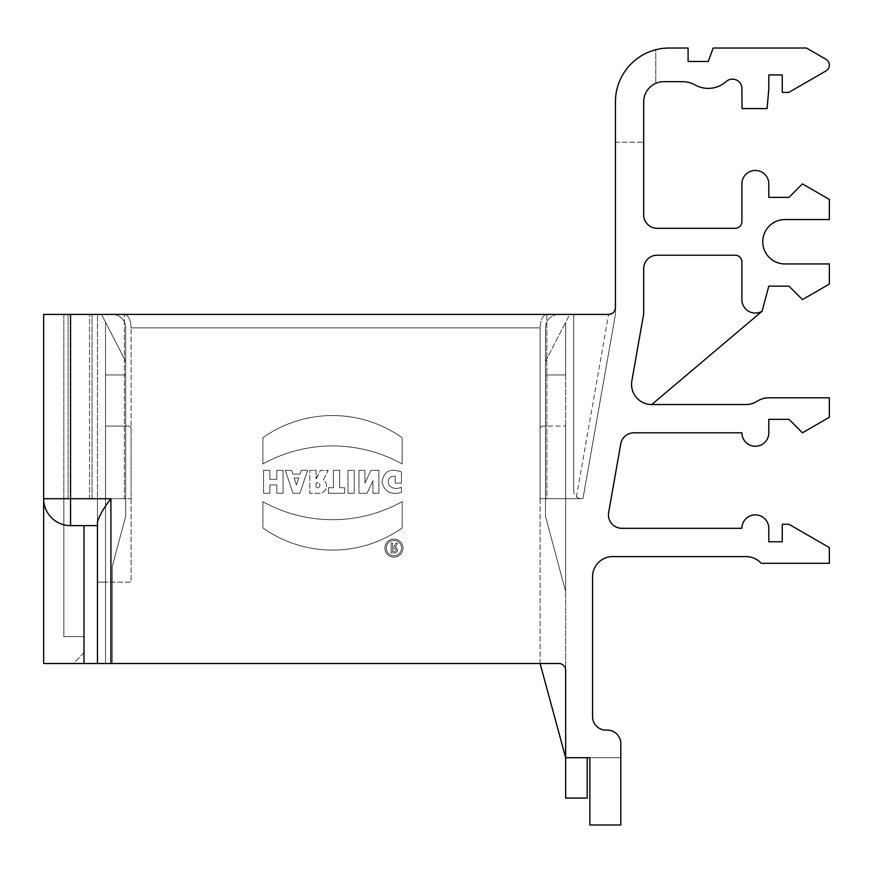 <?xml version="1.0" encoding="UTF-8"?>
<svg xmlns="http://www.w3.org/2000/svg" width="873" height="873" viewBox="0 0 873 873"><rect width="100%" height="100%" fill="white"/><g stroke="black" fill="none" stroke-linecap="round" stroke-linejoin="round"><path stroke-width="0.65" stroke-dasharray="4.37 3.27" d="M285.296 470.307L291.571 470.307L292.826 474.072L300.061 474.072L301.316 470.307L307.58 470.307L299.919 493.289L292.957 493.289L285.296 470.307L292.957 493.289L299.919 493.289L307.58 470.307L301.316 470.307L300.061 474.072L292.826 474.072L291.571 470.307L285.296 470.307L291.571 470.307L292.826 474.072L300.061 474.072L301.316 470.307L307.58 470.307L299.919 493.289L292.957 493.289L285.296 470.307L291.571 470.307L292.826 474.072L300.061 474.072L301.316 470.307L307.58 470.307L299.919 493.289L292.957 493.289L285.296 470.307M316.321 478.731L320.533 470.307L328.193 470.307L323.392 479.921A7.355 7.355 0 0 1 319.18 493.289L309.817 493.289L309.817 470.307L316.081 470.307L316.081 478.699L316.081 470.307L309.817 470.307L316.081 470.307L316.081 478.666L320.533 470.307L328.193 470.307L323.392 479.921A7.355 7.355 0 0 1 319.18 493.289L309.817 493.289L309.817 470.307L309.817 493.289L319.18 493.289A7.355 7.355 0 0 0 323.392 479.921L328.193 470.307L320.533 470.307L316.332 478.72M328.477 493.289L328.477 487.712L333.421 487.712L333.421 470.307L339.684 470.307L339.684 487.712L344.628 487.712L344.628 493.289L328.477 493.289L344.628 493.289L344.628 487.712L339.684 487.712L339.684 470.307L333.421 470.307L333.421 487.712L328.477 487.712L328.477 493.289L328.477 487.712L333.421 487.712L333.421 470.307L339.684 470.307L339.684 487.712L344.628 487.712L344.628 493.289L328.477 493.289L328.477 487.712L333.421 487.712L333.421 470.307L339.684 470.307L339.684 487.712L344.628 487.712L344.628 493.289L328.477 493.289M347.978 493.289L347.978 470.307L354.242 470.307L354.242 493.289L347.978 493.289L354.242 493.289L354.242 470.307L347.978 470.307L347.978 493.289L347.978 470.307L354.242 470.307L354.242 493.289L347.978 493.289L347.978 470.307L354.242 470.307L354.242 493.289L347.978 493.289M263.57 493.289L263.57 470.307L269.844 470.307L269.844 479.364L276.806 479.364L276.806 470.307L283.07 470.307L283.07 493.289L276.806 493.289L276.806 484.93L269.844 484.93L269.844 493.289L263.57 493.289L269.844 493.289L269.844 484.93L276.806 484.93L276.806 493.289L283.07 493.289L283.07 470.307L276.806 470.307L276.806 479.364L269.844 479.364L269.844 470.307L263.57 470.307L263.57 493.289L263.57 470.307L269.844 470.307L269.844 479.364L276.806 479.364L276.806 470.307L283.07 470.307L283.07 493.289L276.806 493.289L276.806 484.93L269.844 484.93L269.844 493.289L263.57 493.289L263.57 470.307L269.844 470.307L269.844 479.364L276.806 479.364L276.806 470.307L283.07 470.307L283.07 493.289L276.806 493.289L276.806 484.93L269.844 484.93L269.844 493.289L263.57 493.289M262.882 463.989L262.882 437.711A120.474 120.474 0 0 1 402.147 437.711L402.147 463.989A143.314 143.314 0 0 0 262.882 463.989A143.314 143.314 0 0 1 402.147 463.989L402.147 437.711A120.474 120.474 0 0 0 262.882 437.711L262.882 463.989L262.882 437.711A120.474 120.474 0 0 1 402.147 437.711L402.147 463.989A143.314 143.314 0 0 0 262.882 463.989L262.882 437.711A120.474 120.474 0 0 1 402.147 437.711L402.147 463.989A143.314 143.314 0 0 0 262.882 463.989M402.988 548.113A9.057 9.057 0 0 1 389.413 555.948A9.057 9.057 0 0 1 389.413 540.267A9.057 9.057 0 0 1 402.988 548.113A9.057 9.057 0 0 0 389.413 540.267A9.057 9.057 0 0 0 389.413 555.948A9.057 9.057 0 0 0 402.988 548.113A9.057 9.057 0 0 1 389.413 555.948A9.057 9.057 0 0 1 389.413 540.267A9.057 9.057 0 0 1 402.988 548.113A9.057 9.057 0 0 1 389.413 555.948A9.057 9.057 0 0 1 389.413 540.267A9.057 9.057 0 0 1 402.988 548.113M358.978 493.289L358.978 470.307L364.969 470.307L364.969 483.14L370.949 470.307L378.893 470.307L378.893 493.289L372.902 493.289L372.902 480.75L367.053 493.289L358.978 493.289L367.053 493.289L372.902 480.75L372.902 493.289L378.893 493.289L378.893 470.307L370.949 470.307L364.969 483.14L364.969 470.307L358.978 470.307L358.978 493.289L358.978 470.307L364.969 470.307L364.969 483.14L370.949 470.307L378.893 470.307L378.893 493.289L372.902 493.289L372.902 480.75L367.053 493.289L358.978 493.289L358.978 470.307L364.969 470.307L364.969 483.14L370.949 470.307L378.893 470.307L378.893 493.289L372.902 493.289L372.902 480.75L367.053 493.289L358.978 493.289M401.449 487.309C396.255 489.415 392.01 488.585 388.736 484.831C387.263 478.993 389.413 476.101 395.185 476.167L395.185 483.129L401.449 483.129L401.449 471.987C390.406 467.863 383.924 471.158 381.981 481.863C384.426 491.837 390.908 495.329 401.449 492.317L401.449 487.309L401.449 492.317C390.908 495.329 384.426 491.837 381.981 481.863C383.924 471.158 390.406 467.863 401.449 471.987L401.449 483.129L395.185 483.129L395.185 476.167C389.413 476.101 387.263 478.993 388.736 484.831C392.01 488.585 396.255 489.415 401.449 487.309C396.255 489.415 392.01 488.585 388.736 484.831C387.263 478.993 389.413 476.101 395.185 476.167L395.185 483.129L401.449 483.129L401.449 471.987C390.406 467.863 383.924 471.158 381.981 481.863C384.426 491.837 390.908 495.329 401.449 492.317L401.449 487.309C396.255 489.415 392.01 488.585 388.736 484.831C387.263 478.993 389.413 476.101 395.185 476.167L395.185 483.129L401.449 483.129L401.449 471.987C390.406 467.863 383.924 471.158 381.981 481.863C384.426 491.837 390.908 495.329 401.449 492.317L401.449 487.309M829.35 397.815L768.807 397.815A21.53 21.53 0 0 0 757.251 401.187A21.53 21.53 0 0 1 745.706 404.548L651.738 404.548L762.085 311.257L768.807 286.158L788.985 286.158L802.44 299.603L829.35 284.074L829.35 263.952L784.958 263.952A22.196 22.196 0 0 1 762.751 241.756A22.196 22.196 0 0 1 784.958 219.559L829.35 219.559L829.35 199.437L802.44 183.908L788.985 197.363L768.807 197.363L768.807 183.908A13.455 13.455 0 0 0 755.352 170.453A13.455 13.455 0 0 0 741.897 183.908L741.897 221.578A6.722 6.722 0 0 1 735.175 228.3L657.14 228.3A13.455 13.455 0 0 1 643.685 214.845L643.685 101.835A20.177 20.177 0 0 1 655.798 83.339L655.798 49.728A53.82 53.82 0 0 0 615.432 101.835L615.432 307.678A6.722 6.722 0 0 1 608.71 314.411L43.65 314.411L43.65 498.723A26.91 26.91 0 0 0 70.56 525.633L84.015 525.633L70.56 525.633A26.91 26.91 0 0 1 43.65 498.723L43.65 663.535L97.47 663.535L97.47 525.633L84.015 525.633L97.47 525.633L97.47 663.535L558.927 663.535A6.722 6.722 0 0 1 565.66 670.257L565.66 757.709L589.875 757.709L589.875 824.974L620.812 824.974L589.875 824.974L620.812 824.974L620.812 743.578A13.455 13.455 0 0 0 607.368 730.134L606.015 730.134A13.455 13.455 0 0 1 592.56 716.678L592.56 576.758A20.177 20.177 0 0 1 612.748 556.57L745.706 556.57A21.53 21.53 0 0 1 761.332 563.303L829.35 563.303L829.35 547.589L788.985 524.291L782.263 524.291L782.263 541.773L768.807 541.773L768.807 528.318A13.455 13.455 0 0 0 755.352 514.874A13.455 13.455 0 0 0 741.897 528.318L621.903 528.318A13.455 13.455 0 0 1 608.645 512.527L620.747 443.921A13.455 13.455 0 0 1 633.994 432.801L741.897 432.801A13.455 13.455 0 0 0 755.352 446.256A13.455 13.455 0 0 0 768.807 432.801L768.807 419.346L788.985 419.346L802.44 432.801L829.35 417.261L829.35 397.815M565.66 670.257A6.722 6.722 0 0 0 558.927 663.535L112.268 663.535L112.268 566.424L125.723 516.216L112.268 566.424L125.723 516.216L112.268 566.424L112.268 663.535L558.927 663.535A6.722 6.722 0 0 1 565.66 670.257L565.66 591.534L545.472 516.216L565.66 591.534L565.66 374.954L545.472 374.954L565.66 374.954L565.66 322.257L565.66 374.954L545.472 374.954L545.472 361.498L569.687 314.411L558.927 314.411L569.687 314.411L545.472 361.498L545.472 327.866A13.455 13.455 0 0 1 558.927 314.411A13.455 13.455 0 0 0 545.472 327.866L545.472 361.498L565.66 322.257L545.472 361.498L545.472 374.954L565.66 374.954L565.66 591.534L545.472 516.216L545.472 374.954L545.472 516.216L565.66 591.534L565.66 670.257M643.685 101.835L643.685 142.201L643.685 101.835A20.177 20.177 0 0 1 663.873 81.658L682.217 81.658A26.91 26.91 0 0 1 695.235 85.019A26.91 26.91 0 0 0 726.205 81.527A9.417 9.417 0 0 1 741.897 88.479L742.05 108.568L767.094 108.568L768.753 89.559A13.455 13.455 0 0 0 768.807 88.38L768.807 74.925L782.263 74.925L782.263 92.418L788.777 92.418L825.989 70.931A6.722 6.722 0 0 0 825.989 59.288L806.477 48.026L713.165 48.026L708.265 61.481L688.088 61.481L688.088 48.026L669.253 48.026A53.82 53.82 0 0 0 615.432 101.835L615.432 142.201L643.685 142.201L615.432 142.201M762.085 311.257A13.455 13.455 0 0 1 741.897 299.603A13.455 13.455 0 0 0 762.085 311.257A13.455 13.455 0 0 1 741.897 299.603L741.897 261.933A6.722 6.722 0 0 0 735.175 255.211L657.14 255.211A13.455 13.455 0 0 0 643.685 268.666L643.685 313.822L631.866 380.857A20.177 20.177 0 0 0 651.738 404.548A20.177 20.177 0 0 1 631.866 380.857A20.177 20.177 0 0 0 651.738 404.548M402.147 501.648A143.314 143.314 0 0 1 262.882 501.648L262.882 527.925A120.474 120.474 0 0 0 402.147 527.925L402.147 501.648L402.147 527.925A120.474 120.474 0 0 1 262.882 527.925L262.882 501.648A143.314 143.314 0 0 0 402.147 501.648A143.314 143.314 0 0 1 262.882 501.648L262.882 527.925A120.474 120.474 0 0 0 402.147 527.925L402.147 501.648A143.314 143.314 0 0 1 262.882 501.648L262.882 527.925A120.474 120.474 0 0 0 402.147 527.925L402.147 501.648M741.897 299.603L741.897 261.933A6.722 6.722 0 0 0 735.175 255.211L657.14 255.211A13.455 13.455 0 0 0 643.685 268.666L643.685 313.822L631.866 380.857L643.685 313.822L643.685 268.666A13.455 13.455 0 0 1 657.14 255.211L735.175 255.211A6.722 6.722 0 0 1 741.897 261.933L741.897 299.603M589.875 757.709L620.812 757.709L589.875 757.709L589.875 824.974L589.875 757.709M540.092 663.535L540.092 428.763L540.092 663.535L565.66 757.709L587.18 757.709L565.66 757.709L565.66 426.079L542.788 426.079L565.66 426.079L565.66 798.075L587.18 798.075L587.18 757.709M615.432 101.835A53.82 53.82 0 0 1 655.798 49.728L655.798 83.339M542.788 426.079A2.695 2.695 0 0 0 540.092 428.763A2.695 2.695 0 0 1 542.788 426.079M110.915 663.535L110.915 498.723L70.56 498.723L70.56 525.633A26.91 26.91 0 0 1 43.65 498.723A26.91 26.91 0 0 0 70.56 525.633L97.47 525.633L97.47 522.021L97.47 663.535M110.915 498.723C103.734 507.933 99.249 515.692 97.47 522.021M105.535 426.079L128.407 426.079L105.535 426.079L105.535 582.138L131.103 582.138L131.103 428.763L131.103 582.138L97.47 582.138L97.47 498.723L125.723 498.723L125.723 327.866A13.455 13.455 0 0 0 112.268 314.411A13.455 13.455 0 0 1 125.723 327.866L125.723 361.498L101.497 314.411L112.268 314.411L101.497 314.411L125.723 361.498L125.723 374.954L105.535 374.954L125.723 374.954L125.723 516.216L125.723 498.723L131.103 498.723L131.103 327.866L131.103 498.723L97.47 498.723L97.47 314.411L112.268 314.411L97.47 314.411L97.47 582.138L105.535 582.138L105.535 663.535L105.535 322.257L125.723 361.498L125.723 327.866L125.723 516.216L125.723 374.954L105.535 374.954L125.723 374.954L125.723 361.498L105.535 322.257L105.535 663.535L112.268 663.535L112.268 566.424L112.268 663.535L105.535 663.535L105.535 426.079M131.103 428.763A2.695 2.695 0 0 0 128.407 426.079A2.695 2.695 0 0 1 131.103 428.763M84.015 652.764L84.015 636.624L63.827 636.624L63.827 498.723L97.47 498.723L63.827 498.723L89.537 498.723L63.827 498.723L63.827 636.624L84.015 636.624L84.015 652.764L73.245 663.535L105.535 663.535L73.245 663.535L84.015 652.764M558.927 314.411A13.455 13.455 0 0 0 545.472 327.866A13.455 13.455 0 0 1 558.927 314.411L573.725 314.411L558.927 314.411M573.725 490.648L573.725 314.411L573.725 490.648A8.075 8.075 0 0 0 581.8 498.723A8.075 8.075 0 0 1 573.725 490.648M545.472 327.866L545.472 498.723L581.8 498.723L545.472 498.723L545.472 516.216L545.472 498.723L540.092 498.723L540.092 327.866L540.092 498.723L545.472 498.723L545.472 327.866M131.103 327.866L540.092 327.866L131.103 327.866C130.688 319.704 128.451 315.218 124.37 314.411L608.601 314.411L124.37 314.411C128.451 315.218 130.688 319.704 131.103 327.866M124.37 498.723L92.036 498.723L131.103 498.723L124.37 498.723L124.37 314.411L124.37 498.723M89.537 314.411L68.061 314.411L92.036 314.411L89.537 314.411L89.537 498.723L92.036 498.723L89.537 498.723L89.537 314.411M125.723 327.866A13.455 13.455 0 0 0 112.268 314.411A13.455 13.455 0 0 1 125.723 327.866M546.825 498.723L576.104 498.723L540.092 498.723L546.825 498.723L546.825 314.411C542.744 315.218 540.496 319.704 540.092 327.866C540.496 319.704 542.744 315.218 546.825 314.411L546.825 498.723M63.827 314.411L63.827 498.723L63.827 314.411L68.061 314.411L63.827 314.411M576.104 498.723L582.935 498.723L576.104 498.723L608.601 314.411L576.104 498.723M582.935 498.723L615.432 314.411L582.935 498.723M615.432 314.411L615.432 307.678L615.432 314.411M401.591 548.113A7.661 7.661 0 0 0 390.1 541.478A7.661 7.661 0 0 0 390.1 554.748A7.661 7.661 0 0 0 401.591 548.113A7.661 7.661 0 0 1 390.1 554.748A7.661 7.661 0 0 1 390.1 541.478A7.661 7.661 0 0 1 401.591 548.113A7.661 7.661 0 0 1 390.1 554.748A7.661 7.661 0 0 1 390.1 541.478A7.661 7.661 0 0 1 401.591 548.113A7.661 7.661 0 0 1 390.1 554.748A7.661 7.661 0 0 1 390.1 541.478A7.661 7.661 0 0 1 401.591 548.113M316.081 482.845L316.081 487.712L316.081 482.845L317.543 482.845A2.433 2.433 0 0 1 319.976 485.279A2.433 2.433 0 0 1 317.543 487.712L316.081 487.712L317.543 487.712A2.433 2.433 0 0 0 319.976 485.279A2.433 2.433 0 0 0 317.543 482.845L316.081 482.845L316.081 487.712L317.543 487.712A2.433 2.433 0 0 0 319.976 485.279A2.433 2.433 0 0 0 317.543 482.845L316.081 482.845L316.081 487.712L317.543 487.712A2.433 2.433 0 0 0 319.976 485.279A2.433 2.433 0 0 0 317.543 482.845L316.081 482.845M296.438 484.93L294.125 477.968L296.438 484.93L298.762 477.968L296.438 484.93L294.125 477.968L298.762 477.968L294.125 477.968L298.762 477.968L296.438 484.93L294.125 477.968L298.762 477.968L296.438 484.93M392.577 543.17L391.191 543.17L391.191 552.915L394.672 552.915A2.783 2.783 0 0 0 395.327 547.426L397.455 543.17L395.906 543.17L393.81 547.349L392.577 547.349L392.577 543.17L392.577 547.349L393.81 547.349L395.906 543.17L397.455 543.17L395.327 547.426A2.783 2.783 0 0 1 394.672 552.915L391.191 552.915L391.191 543.17L392.577 543.17L391.191 543.17L391.191 552.915L394.672 552.915A2.783 2.783 0 0 0 395.327 547.426L397.455 543.17L395.906 543.17L393.81 547.349L392.577 547.349L392.577 543.17L391.191 543.17L391.191 552.915L394.672 552.915A2.783 2.783 0 0 0 395.327 547.426L397.455 543.17L395.906 543.17L393.81 547.349L392.577 547.349L392.577 543.17M392.577 551.518L392.577 548.735L392.577 551.518L394.672 551.518A1.397 1.397 0 0 0 396.069 550.132A1.397 1.397 0 0 0 394.672 548.735L392.577 548.735L394.672 548.735A1.397 1.397 0 0 1 396.069 550.132A1.397 1.397 0 0 1 394.672 551.518L392.577 551.518L392.577 548.735L394.672 548.735A1.397 1.397 0 0 1 396.069 550.132A1.397 1.397 0 0 1 394.672 551.518L392.577 551.518L392.577 548.735L394.672 548.735A1.397 1.397 0 0 1 396.069 550.132A1.397 1.397 0 0 1 394.672 551.518L392.577 551.518M316.353 478.666L320.533 470.307L328.193 470.307L323.392 479.921A7.355 7.355 0 0 1 319.18 493.289L309.817 493.289L309.817 470.307L316.081 470.307L316.081 478.666M43.65 498.723L70.56 498.723L70.56 314.411M84.015 525.633L84.015 663.535M92.036 498.723L92.036 314.411L92.036 498.723M68.061 498.723L68.061 314.411L68.061 498.723"/><path stroke-width="1.31" d="M651.738 404.548L745.706 404.548A21.53 21.53 0 0 0 757.251 401.187A21.53 21.53 0 0 1 768.807 397.815L829.35 397.815L829.35 417.261L802.44 432.801L788.985 419.346L768.807 419.346L768.807 432.801A13.455 13.455 0 0 1 755.352 446.256A13.455 13.455 0 0 1 741.897 432.801L633.994 432.801A13.455 13.455 0 0 0 620.747 443.921L608.645 512.527A13.455 13.455 0 0 0 621.903 528.318L741.897 528.318A13.455 13.455 0 0 1 755.352 514.874A13.455 13.455 0 0 1 768.807 528.318L768.807 541.773L782.263 541.773L782.263 524.291L788.985 524.291L829.35 547.589L829.35 563.303L761.332 563.303A21.53 21.53 0 0 0 745.706 556.57L612.748 556.57A20.177 20.177 0 0 0 592.56 576.758L592.56 716.678A13.455 13.455 0 0 0 606.015 730.134L607.368 730.134A13.455 13.455 0 0 1 620.812 743.578L620.812 824.974L589.875 824.974L589.875 757.709L565.66 757.709L565.66 670.257A6.722 6.722 0 0 0 558.927 663.535L97.47 663.535L97.47 522.021L97.47 525.633L70.56 525.633A26.91 26.91 0 0 1 43.65 498.723L43.65 314.411L608.71 314.411A6.722 6.722 0 0 0 615.432 307.678L615.432 101.835A53.82 53.82 0 0 1 669.253 48.026L688.088 48.026L688.088 61.481L708.265 61.481L713.165 48.026L806.477 48.026L825.989 59.288A6.722 6.722 0 0 1 825.989 70.931L788.777 92.418L782.263 92.418L782.263 74.925L768.807 74.925L768.807 88.38A13.455 13.455 0 0 1 768.753 89.559L767.094 108.568L742.05 108.568L741.897 88.479A9.417 9.417 0 0 0 726.205 81.527A26.91 26.91 0 0 1 695.235 85.019A26.91 26.91 0 0 0 682.217 81.658L663.873 81.658A20.177 20.177 0 0 0 643.685 101.835L643.685 214.845A13.455 13.455 0 0 0 657.14 228.3L735.175 228.3A6.722 6.722 0 0 0 741.897 221.578L741.897 183.908A13.455 13.455 0 0 1 755.352 170.453A13.455 13.455 0 0 1 768.807 183.908L768.807 197.363L788.985 197.363L802.44 183.908L829.35 199.437L829.35 219.559L784.958 219.559A22.196 22.196 0 0 0 762.751 241.756A22.196 22.196 0 0 0 784.958 263.952L829.35 263.952L829.35 284.074L802.44 299.603L788.985 286.158L768.807 286.158L762.085 311.257A13.455 13.455 0 0 1 741.897 299.603L741.897 261.933A6.722 6.722 0 0 0 735.175 255.211L657.14 255.211A13.455 13.455 0 0 0 643.685 268.666L643.685 313.822L631.866 380.857A20.177 20.177 0 0 0 651.738 404.548L762.085 311.257M655.798 83.339A20.177 20.177 0 0 0 643.685 101.835M615.432 142.201L615.432 101.835M587.18 757.709L587.18 798.075L565.66 798.075L565.66 757.709L540.092 663.535M97.47 522.021C99.249 515.692 103.734 507.933 110.915 498.723L110.915 663.535M97.47 663.535L43.65 663.535L43.65 498.723L110.915 498.723M615.432 307.678C615.05 311.803 612.813 314.04 608.71 314.411C612.802 314.051 615.05 311.803 615.432 307.678M70.56 314.411L70.56 525.633M84.015 663.535L84.015 525.633"/></g></svg>
